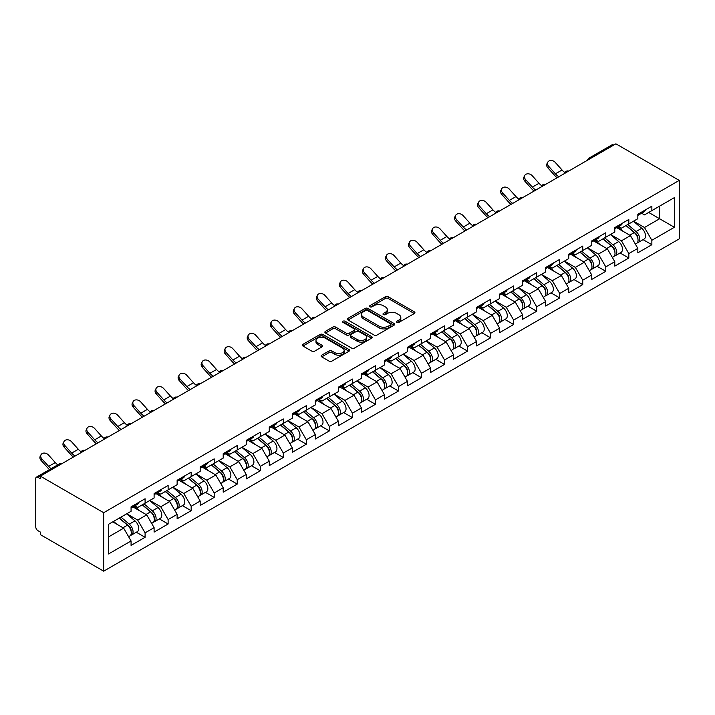 <?xml version="1.0" encoding="UTF-8"?>
<svg xmlns="http://www.w3.org/2000/svg" width="715" height="715" viewBox="0 0 715 715"><rect width="100%" height="100%" fill="white"/><g stroke="black" fill="none" stroke-linecap="round" stroke-linejoin="round"><path stroke-width="1.07" d="M396.897 322.402A1.439 0.831 0 0 0 398.925 322.402L414.325 313.51A2.047 1.18 0 0 0 414.923 312.669A2.047 1.18 0 0 0 414.325 311.838L388.236 296.779A2.047 1.18 0 0 0 385.331 296.779L369.932 305.663A1.439 0.831 0 0 0 369.512 306.252A1.439 0.831 0 0 0 369.932 306.833A1.439 0.831 0 0 0 371.961 306.833L373.954 305.689A6.56 3.79 0 0 1 383.231 305.689L385.403 306.941A6.56 3.79 0 0 1 387.324 309.622A6.56 3.79 0 0 1 385.403 312.294L383.41 313.447A1.439 0.831 0 0 0 382.99 314.037A1.439 0.831 0 0 0 383.41 314.618A1.439 0.831 0 0 0 385.439 314.618L387.432 313.465A6.56 3.79 0 0 1 396.709 313.465L398.89 314.725A6.56 3.79 0 0 1 400.811 317.397A6.56 3.79 0 0 1 398.89 320.079L396.897 321.232A1.439 0.831 0 0 0 396.476 321.813A1.439 0.831 0 0 0 396.897 322.402L396.897 321.232M321.705 355.185A2.047 1.18 0 0 0 321.106 356.016A2.047 1.18 0 0 0 321.705 356.856L329.025 361.084A2.047 1.18 0 0 0 331.921 361.084L349.027 351.208A2.047 1.18 0 0 0 349.626 350.368A2.047 1.18 0 0 0 349.027 349.537L322.939 334.468A2.047 1.18 0 0 0 320.043 334.468L302.937 344.344A2.047 1.18 0 0 0 302.338 345.184A2.047 1.18 0 0 0 302.937 346.015L311.776 351.128A2.047 1.18 0 0 0 314.68 351.128L322 346.9A2.047 1.18 0 0 0 322.599 346.06A2.047 1.18 0 0 0 322 345.229L317.612 342.691A5.479 3.164 0 0 1 316.003 340.456A5.479 3.164 0 0 1 319.391 337.534A5.479 3.164 0 0 1 325.37 338.213L342.539 348.134A5.479 3.164 0 0 1 344.147 350.368A5.479 3.164 0 0 1 340.76 353.299A5.479 3.164 0 0 1 334.79 352.611L331.921 350.958A2.047 1.18 0 0 0 329.025 350.958L321.705 355.185L321.705 356.856M40.326 476.127L615.901 143.822L679.25 180.395L103.675 512.7L40.326 476.127L40.326 478.684L37.966 477.316A3.128 1.805 -120 0 0 36.402 477.164A3.128 1.805 -120 0 0 35.75 478.594L35.75 526.848A3.128 1.805 -120 0 0 37.966 530.691L40.326 532.049L40.326 534.606L103.675 571.178L103.675 512.7M374.097 335.058A2.047 1.18 0 0 0 377.002 335.058L394.099 325.182A2.047 1.18 0 0 0 394.707 324.351A2.047 1.18 0 0 0 394.099 323.511L368.011 308.451A2.047 1.18 0 0 0 365.115 308.451L348.008 318.318A2.047 1.18 0 0 0 347.41 319.158A2.047 1.18 0 0 0 348.008 319.998L374.097 335.058M343.584 322.715A1.439 0.831 0 0 1 345.041 322.912L345.041 321.205L371.568 336.524A2.047 1.18 0 0 1 372.166 337.355A2.047 1.18 0 0 1 371.568 338.195L354.461 348.071A2.047 1.18 0 0 1 351.566 348.071L325.477 333.011L325.477 331.331A2.047 1.18 0 0 0 324.878 332.171A2.047 1.18 0 0 0 325.477 333.011M325.477 331.331L332.797 327.113A2.047 1.18 0 0 1 335.693 327.113L346.274 333.217A2.047 1.18 0 0 0 349.17 333.217L354.023 330.41A2.047 1.18 0 0 0 354.631 329.579A2.047 1.18 0 0 0 354.023 328.739L343.012 322.385A1.439 0.831 0 0 1 342.592 321.795A1.439 0.831 0 0 1 343.477 321.026A1.439 0.831 0 0 1 345.041 321.205M103.675 571.178L679.25 238.873L679.25 180.395M136.333 532.237L145.091 537.296L145.091 532.863L137.709 520.073L126.778 513.763M145.091 537.296L131.068 545.393L131.068 540.96L108.546 553.964L108.546 524.292L131.068 511.288L131.068 506.855L145.091 498.757L145.091 503.19L154.1 497.989L154.1 493.556L168.123 485.458L168.123 489.891L177.132 484.69L177.132 480.257L191.164 472.159L191.164 476.592L200.173 471.391L200.173 466.958L214.196 458.86L214.196 463.293L223.205 458.092L223.205 453.659L237.228 445.561L237.228 449.994L246.237 444.793L246.237 440.36L260.269 432.262L260.269 436.695L269.269 431.494L269.269 427.061L283.301 418.963L283.301 423.396L292.31 418.195L292.31 413.762L306.333 405.664L306.333 410.097L315.342 404.896L315.342 400.463L329.374 392.365L329.374 396.798L338.374 391.597L338.374 387.164L352.406 379.066L352.406 383.499L361.415 378.298L361.415 373.865L375.438 365.767L375.438 370.2L384.447 364.999L384.447 360.566L398.478 352.468L398.478 356.901L407.479 351.7L407.479 347.267L421.51 339.169L421.51 343.602L430.519 338.401L430.519 333.968L444.542 325.87L444.542 330.303L453.551 325.102L453.551 320.669L467.583 312.571L467.583 317.004L476.583 311.803L476.583 307.37L490.615 299.272L490.615 303.705L499.624 298.504L499.624 294.071L513.647 285.973L513.647 290.406L522.656 285.205L522.656 280.772L536.688 272.674L536.688 277.107L545.688 271.906L545.688 267.473L559.72 259.375L559.72 263.808L568.729 258.607L568.729 254.174L582.752 246.076L582.752 250.509L591.761 245.308L591.761 240.875L605.793 232.777L605.793 237.21L614.793 232.009L614.793 227.576L628.825 219.478L628.825 223.911L637.834 218.71L637.834 214.277L651.857 206.179L651.857 210.612L674.379 197.617L674.379 227.281L651.857 240.285L644.474 227.495L633.553 221.185M643.098 239.659L651.857 244.718L651.857 240.285M651.857 244.718L637.834 252.815L637.834 248.382L628.825 253.584L621.442 240.794L610.512 234.484M620.066 252.958L628.825 258.017L628.825 253.584M628.825 258.017L614.793 266.114L614.793 261.681L605.793 266.883L598.41 254.093L587.48 247.783M597.025 266.257L605.793 271.316L605.793 266.883M605.793 271.316L591.761 279.413L591.761 274.98L582.752 280.182L575.369 267.392L564.448 261.082M573.993 279.556L582.752 284.615L582.752 280.182M582.752 284.615L568.729 292.712L568.729 288.279L559.72 293.481L552.337 280.691L541.407 274.381M550.961 292.855L559.72 297.914L559.72 293.481M559.72 297.914L545.688 306.011L545.688 301.578L536.688 306.78L529.306 293.99L518.375 287.68M527.92 306.154L536.688 311.213L536.688 306.78M536.688 311.213L522.656 319.31L522.656 314.877L513.647 320.079L506.265 307.289L495.343 300.979M504.888 319.453L513.647 324.512L513.647 320.079M513.647 324.512L499.624 332.609L499.624 328.176L490.615 333.378L483.233 320.588L472.302 314.278M481.856 332.752L490.615 337.811L490.615 333.378M490.615 337.811L476.583 345.908L476.583 341.475L467.583 346.677L460.201 333.887L449.27 327.577M458.816 346.051L467.583 351.11L467.583 346.677M467.583 351.11L453.551 359.207L453.551 354.774L444.542 359.976L437.16 347.186L426.238 340.876M435.784 359.35L444.542 364.409L444.542 359.976M444.542 364.409L430.519 372.506L430.519 368.073L421.51 373.275L414.128 360.485L403.197 354.175M412.752 372.649L421.51 377.708L421.51 373.275M421.51 377.708L407.479 385.805L407.479 381.372L398.478 386.574L391.096 373.784L380.166 367.474M389.711 385.948L398.478 391.007L398.478 386.574M398.478 391.007L384.447 399.104L384.447 394.671L375.438 399.873L368.055 387.083L357.134 380.773M366.679 399.247L375.438 404.306L375.438 399.873M375.438 404.306L361.415 412.403L361.415 407.97L352.406 413.172L345.023 400.382L334.093 394.072M343.647 412.546L352.406 417.605L352.406 413.172M352.406 417.605L338.374 425.702L338.374 421.269L329.374 426.471L321.991 413.681L311.061 407.371M320.606 425.845L329.374 430.904L329.374 426.471M329.374 430.904L315.342 439.001L315.342 434.568L306.333 439.77L298.95 426.98L288.029 420.67M297.574 439.144L306.333 444.203L306.333 439.77M306.333 444.203L292.31 452.3L292.31 447.867L283.301 453.069L275.919 440.279L264.988 433.969M274.542 452.443L283.301 457.502L283.301 453.069M283.301 457.502L269.269 465.599L269.269 461.166L260.269 466.368L252.887 453.578L241.956 447.268M251.501 465.742L260.269 470.801L260.269 466.368M260.269 470.801L246.237 478.898L246.237 474.465L237.228 479.667L229.846 466.877L218.924 460.567M228.469 479.041L237.228 484.1L237.228 479.667M237.228 484.1L223.205 492.197L223.205 487.764L214.196 492.966L206.814 480.176L195.883 473.866M205.437 492.34L214.196 497.399L214.196 492.966M214.196 497.399L200.173 505.496L200.173 501.063L191.164 506.265L183.782 493.475L172.851 487.165M182.397 505.639L191.164 510.698L191.164 506.265M191.164 510.698L177.132 518.795L177.132 514.362L168.123 519.564L160.741 506.774L149.819 500.464M159.365 518.938L168.123 523.997L168.123 519.564M168.123 523.997L154.1 532.094L154.1 527.661L145.091 532.863M134.858 505.809L137.709 507.453L145.091 503.19M137.709 520.073L146.718 514.872L132.936 506.917M154.1 527.661L146.718 514.872M157.89 492.51L160.741 494.154L168.123 489.891M160.741 506.774L169.75 501.573L155.968 493.618M177.132 514.362L169.75 501.573M180.922 479.211L183.782 480.855L191.164 476.592M183.782 493.475L192.782 488.274L179 480.319M200.173 501.063L192.782 488.274M203.963 465.912L206.814 467.556L214.196 463.293M206.814 480.176L215.823 474.975L202.041 467.02M223.205 487.764L215.823 474.975M226.995 452.613L229.846 454.257L237.228 449.994M229.846 466.877L238.855 461.675L225.073 453.721M246.237 474.465L238.855 461.675M250.027 439.314L252.887 440.958L260.269 436.695M252.887 453.578L261.887 448.377L248.105 440.422M269.269 461.166L261.887 448.377M273.067 426.015L275.919 427.659L283.301 423.396M275.919 440.279L284.928 435.078L271.146 427.123M292.31 447.867L284.928 435.078M296.099 412.716L298.95 414.36L306.333 410.097M298.95 426.98L307.959 421.779L294.178 413.824M315.342 434.568L307.959 421.779M319.131 399.417L321.991 401.061L329.374 396.798M321.991 413.681L330.991 408.48L317.21 400.525M338.374 421.269L330.991 408.48M342.172 386.118L345.023 387.762L352.406 383.499M345.023 400.382L354.032 395.181L340.251 387.226M361.415 407.97L354.032 395.181M365.204 372.819L368.055 374.463L375.438 370.2M368.055 387.083L377.064 381.882L363.283 373.927M384.447 394.671L377.064 381.882M388.236 359.52L391.096 361.164L398.478 356.901M391.096 373.784L400.096 368.582L386.315 360.628M407.479 381.372L400.096 368.582M411.277 346.221L414.128 347.865L421.51 343.602M414.128 360.485L423.137 355.284L409.355 347.329M430.519 368.073L423.137 355.284M434.309 332.922L437.16 334.566L444.542 330.303M437.16 347.186L446.169 341.985L432.387 334.03M453.551 354.774L446.169 341.985M457.341 319.623L460.201 321.267L467.583 317.004M460.201 333.887L469.201 328.685L455.419 320.731M476.583 341.475L469.201 328.685M480.382 306.324L483.233 307.968L490.615 303.705M483.233 320.588L492.242 315.387L478.46 307.432M499.624 328.176L492.242 315.387M503.414 293.025L506.265 294.669L513.647 290.406M506.265 307.289L515.274 302.088L501.492 294.133M522.656 314.877L515.274 302.088M526.446 279.726L529.306 281.37L536.688 277.107M529.306 293.99L538.306 288.788L524.524 280.834M545.688 301.578L538.306 288.788M549.486 266.427L552.337 268.071L559.72 263.808M552.337 280.691L561.347 275.49L547.565 267.535M568.729 288.279L561.347 275.49M572.518 253.128L575.369 254.772L582.752 250.509M575.369 267.392L584.378 262.191L570.597 254.236M591.761 274.98L584.378 262.191M595.55 239.829L598.41 241.473L605.793 237.21M598.41 254.093L607.41 248.892L593.629 240.937M614.793 261.681L607.41 248.892M618.591 226.53L621.442 228.174L628.825 223.911M621.442 240.794L630.451 235.593L616.67 227.638M637.834 248.382L630.451 235.593M613.693 145.1L590.804 158.31M589.857 158.855A3.128 1.805 120 0 1 590.653 158.23A3.128 1.805 60 0 0 589.089 158.069L611.977 144.859A3.128 1.805 60 0 1 613.542 145.011M641.623 213.231L644.474 214.875L651.857 210.612M644.474 227.495L659.614 218.754L659.614 206.135L674.379 197.617M648.684 212.444L674.379 227.281M108.546 536.911L123.677 528.171L112.755 521.861M131.068 540.96L123.677 528.171M397.469 322.608L398.89 321.786A6.56 3.79 0 0 0 400.811 319.105L400.811 317.397M387.324 309.622L387.324 311.32A6.56 3.79 0 0 1 385.403 314.001L383.991 314.823M414.298 313.528L388.236 298.477A2.047 1.18 0 0 0 385.331 298.477L370.504 307.039M394.072 325.2L368.011 310.149A2.047 1.18 0 0 0 365.115 310.149L348.044 320.007L348.008 318.318M390.479 324.932A1.439 0.831 0 0 0 390.899 324.351A1.439 0.831 0 0 0 390.479 323.761L367.582 310.542A1.439 0.831 0 0 0 365.553 310.542L363.452 311.749A6.56 3.79 0 0 0 361.531 314.43A6.56 3.79 0 0 0 363.452 317.111L379.102 326.147A6.56 3.79 0 0 0 388.379 326.147L390.479 324.932L390.479 326.639A1.439 0.831 0 0 0 390.899 326.049L390.899 324.351M361.531 314.43L361.531 316.137A6.56 3.79 0 0 0 363.452 318.81L363.452 317.111M390.479 326.639L388.379 327.854A6.56 3.79 0 0 1 379.102 327.854L363.452 318.81M325.504 333.02L332.797 328.811L332.797 327.113M354.631 329.579L354.631 331.277A2.047 1.18 0 0 1 354.023 332.118L349.17 334.924A2.047 1.18 0 0 1 346.274 334.924L335.693 328.811A2.047 1.18 0 0 0 332.797 328.811M345.041 322.912L371.541 338.213M357.25 339.554A5.479 3.164 0 0 0 363.229 340.242A5.479 3.164 0 0 0 366.616 337.319A5.479 3.164 0 0 0 365.007 335.076L358.957 331.581A2.047 1.18 0 0 0 356.052 331.581L351.199 334.388A2.047 1.18 0 0 0 350.6 335.228A2.047 1.18 0 0 0 351.199 336.059L357.25 339.554L357.25 341.261A5.479 3.164 0 0 0 363.229 341.949A5.479 3.164 0 0 0 366.616 339.026L366.616 337.319M350.6 335.228L350.6 336.926A2.047 1.18 0 0 0 351.199 337.766L351.199 336.059M357.25 341.261L351.199 337.766M344.147 350.368L344.147 352.075A5.479 3.164 0 0 1 340.76 354.998A5.479 3.164 0 0 1 334.79 354.318L331.921 352.665A2.047 1.18 0 0 0 329.025 352.665L321.732 356.874M316.003 340.456L316.003 342.163A5.479 3.164 0 0 0 317.612 344.398L317.612 342.691M321.973 346.918L317.612 344.398M349 351.226L322.939 336.175A2.047 1.18 0 0 0 320.043 336.175L302.963 346.033M636.073 233.894L635.045 233.296M637.396 242.68A6.891 3.977 -120 0 0 638.397 242.367A6.891 3.977 -120 0 0 639.639 237.559A6.891 3.977 -120 0 0 636.046 231.553L627.734 224.537M638.397 242.367L644.081 239.087A6.891 3.977 -120 0 0 645.323 234.27A6.891 3.977 -120 0 0 641.73 228.273L633.419 221.257M626.134 225.466L635.617 233.465A4.174 2.413 60 0 1 637.869 238.604M635.367 244.119L636.627 243.395A6.891 3.977 -120 0 0 637.86 238.578A6.891 3.977 -120 0 0 634.276 232.572L625.965 225.565M623.569 231.624L617.957 226.887M557.101 177.767A16.704 9.644 60 0 1 554.599 175.363L547.824 167.81A4.701 3.602 -152.4 0 1 546.975 163.717L547.788 162.171A4.701 3.602 27.6 0 0 548.628 166.264L555.412 173.816A13.987 8.079 -120 0 0 558.79 176.793M564.877 172.565A13.987 8.079 -120 0 1 562.053 169.982L555.269 162.43A4.701 3.602 27.6 0 0 547.788 162.171M639.684 213.213A6.891 3.977 60 0 1 638.397 215.09A6.891 3.977 60 0 1 637.834 215.322M645.368 209.933A6.891 3.977 60 0 1 644.081 211.81L638.397 215.09M613.041 247.193L612.004 246.595M614.364 255.979A6.891 3.977 -120 0 0 615.365 255.666A6.891 3.977 -120 0 0 616.598 250.858A6.891 3.977 -120 0 0 613.014 244.852L604.702 237.836M615.365 255.666L621.049 252.386A6.891 3.977 -120 0 0 622.282 247.569A6.891 3.977 -120 0 0 618.698 241.572L610.387 234.556M603.102 238.765L612.585 246.764A4.174 2.413 60 0 1 614.837 251.903M612.335 257.418L613.595 256.694A6.891 3.977 -120 0 0 614.828 251.877A6.891 3.977 -120 0 0 611.245 245.871L602.933 238.864M600.537 244.923L594.925 240.186M590.009 260.492L588.972 259.894M591.323 269.278A6.891 3.977 -120 0 0 592.324 268.965A6.891 3.977 -120 0 0 593.566 264.157A6.891 3.977 -120 0 0 589.973 258.151L581.67 251.135M592.324 268.965L598.017 265.685A6.891 3.977 -120 0 0 599.25 260.868A6.891 3.977 -120 0 0 595.667 254.871L587.355 247.855M580.071 252.064L589.544 260.063A4.174 2.413 60 0 1 591.797 265.202M589.303 270.717L590.554 269.993A6.891 3.977 -120 0 0 591.797 265.176A6.891 3.977 -120 0 0 588.204 259.17L579.892 252.163M577.497 258.222L571.893 253.485M566.968 273.791L565.94 273.193M568.291 282.577A6.891 3.977 -120 0 0 569.292 282.264A6.891 3.977 -120 0 0 570.534 277.456A6.891 3.977 -120 0 0 566.941 271.45L558.63 264.434M569.292 282.264L574.976 278.984A6.891 3.977 -120 0 0 576.219 274.167A6.891 3.977 -120 0 0 572.626 268.17L564.314 261.154M557.03 265.363L566.512 273.362A4.174 2.413 60 0 1 568.765 278.501M566.262 284.016L567.522 283.292A6.891 3.977 -120 0 0 568.756 278.475A6.891 3.977 -120 0 0 565.172 272.469L556.86 265.462M554.465 271.521L548.852 266.784M543.936 287.09L542.9 286.492M545.259 295.876A6.891 3.977 -120 0 0 546.26 295.563A6.891 3.977 -120 0 0 547.493 290.755A6.891 3.977 -120 0 0 543.909 284.749L535.598 277.733M546.26 295.563L551.944 292.283A6.891 3.977 -120 0 0 553.178 287.466A6.891 3.977 -120 0 0 549.594 281.469L541.282 274.453M533.998 278.662L543.48 286.661A4.174 2.413 60 0 1 545.733 291.8M543.23 297.315L544.49 296.591A6.891 3.977 -120 0 0 545.724 291.774A6.891 3.977 -120 0 0 542.14 285.768L533.828 278.761M531.433 284.82L525.82 280.083M520.904 300.389L519.868 299.791M522.218 309.175A6.891 3.977 -120 0 0 523.219 308.862A6.891 3.977 -120 0 0 524.461 304.054A6.891 3.977 -120 0 0 520.869 298.048L512.566 291.032M523.219 308.862L528.912 305.582A6.891 3.977 -120 0 0 530.146 300.765A6.891 3.977 -120 0 0 526.562 294.768L518.25 287.752M510.966 291.961L520.44 299.96A4.174 2.413 60 0 1 522.692 305.099M520.198 310.614L521.45 309.89A6.891 3.977 -120 0 0 522.692 305.073A6.891 3.977 -120 0 0 519.099 299.067L510.787 292.06M508.392 298.119L502.788 293.382M534.069 191.066A16.704 9.644 60 0 1 531.567 188.662L524.783 181.109A4.701 3.602 -152.4 0 1 523.943 177.016L524.756 175.47A4.701 3.602 27.6 0 0 525.597 179.563L532.371 187.116A13.987 8.079 -120 0 0 535.758 190.092M541.845 185.864A13.987 8.079 -120 0 1 539.021 183.281L532.237 175.729A4.701 3.602 27.6 0 0 524.756 175.47M616.643 226.512A6.891 3.977 60 0 1 615.365 228.389A6.891 3.977 60 0 1 614.793 228.621M622.327 223.232A6.891 3.977 60 0 1 621.049 225.109L615.365 228.389M511.028 204.365A16.704 9.644 60 0 1 508.526 201.961L501.751 194.409A4.701 3.602 -152.4 0 1 500.911 190.315L501.716 188.769A4.701 3.602 27.6 0 0 502.556 192.862L509.339 200.415A13.987 8.079 -120 0 0 512.718 203.391M518.813 199.163A13.987 8.079 -120 0 1 515.98 196.58L509.205 189.028A4.701 3.602 27.6 0 0 501.716 188.769M593.611 239.811A6.891 3.977 60 0 1 592.324 241.688A6.891 3.977 60 0 1 591.761 241.92M599.295 236.531A6.891 3.977 60 0 1 598.017 238.408L592.324 241.688M487.996 217.664A16.704 9.644 60 0 1 485.494 215.26L478.719 207.708A4.701 3.602 -152.4 0 1 477.87 203.614L478.684 202.068A4.701 3.602 27.6 0 0 479.524 206.161L486.307 213.714A13.987 8.079 -120 0 0 489.686 216.69M495.772 212.462A13.987 8.079 -120 0 1 492.948 209.879L486.164 202.327A4.701 3.602 27.6 0 0 478.684 202.068M570.579 253.11A6.891 3.977 60 0 1 569.292 254.987A6.891 3.977 60 0 1 568.729 255.219M576.263 249.83A6.891 3.977 60 0 1 574.976 251.707L569.292 254.987M464.965 230.963A16.704 9.644 60 0 1 462.462 228.559L455.678 221.007A4.701 3.602 -152.4 0 1 454.838 216.913L455.652 215.367A4.701 3.602 27.6 0 0 456.492 219.46L463.266 227.013A13.987 8.079 -120 0 0 466.654 229.989M472.74 225.761A13.987 8.079 -120 0 1 469.916 223.178L463.132 215.626A4.701 3.602 27.6 0 0 455.652 215.367M547.538 266.409A6.891 3.977 60 0 1 546.26 268.286A6.891 3.977 60 0 1 545.688 268.518M553.222 263.129A6.891 3.977 60 0 1 551.944 265.006L546.26 268.286M441.924 244.262A16.704 9.644 60 0 1 439.43 241.858L432.647 234.306A4.701 3.602 -152.4 0 1 431.806 230.212L432.611 228.666A4.701 3.602 27.6 0 0 433.451 232.759L440.234 240.311A13.987 8.079 -120 0 0 443.613 243.288M449.708 239.06A13.987 8.079 -120 0 1 446.875 236.477L440.1 228.925A4.701 3.602 27.6 0 0 432.611 228.666M524.506 279.708A6.891 3.977 60 0 1 523.219 281.585A6.891 3.977 60 0 1 522.656 281.817M530.19 276.428A6.891 3.977 60 0 1 528.912 278.305L523.219 281.585M497.863 313.688L496.836 313.09M499.186 322.474A6.891 3.977 -120 0 0 500.187 322.161A6.891 3.977 -120 0 0 501.43 317.353A6.891 3.977 -120 0 0 497.837 311.347L489.525 304.331M500.187 322.161L505.871 318.881A6.891 3.977 -120 0 0 507.114 314.064A6.891 3.977 -120 0 0 503.521 308.067L495.209 301.051M487.925 305.26L497.408 313.259A4.174 2.413 60 0 1 499.66 318.398M497.157 323.913L498.418 323.189A6.891 3.977 -120 0 0 499.651 318.372A6.891 3.977 -120 0 0 496.067 312.366L487.755 305.359M485.36 311.418L479.747 306.681M418.892 257.561A16.704 9.644 60 0 1 416.389 255.157L409.615 247.605A4.701 3.602 -152.4 0 1 408.766 243.511L409.579 241.965A4.701 3.602 27.6 0 0 410.419 246.058L417.203 253.611A13.987 8.079 -120 0 0 420.581 256.587M426.667 252.359A13.987 8.079 -120 0 1 423.843 249.776L417.06 242.224A4.701 3.602 27.6 0 0 409.579 241.965M501.474 293.007A6.891 3.977 60 0 1 500.187 294.884A6.891 3.977 60 0 1 499.624 295.116M507.158 289.727A6.891 3.977 60 0 1 505.871 291.604L500.187 294.884M474.832 326.987L473.795 326.389M476.154 335.773A6.891 3.977 -120 0 0 477.155 335.46A6.891 3.977 -120 0 0 478.389 330.652A6.891 3.977 -120 0 0 474.805 324.646L466.493 317.63M477.155 335.46L482.84 332.18A6.891 3.977 -120 0 0 484.073 327.363A6.891 3.977 -120 0 0 480.489 321.366L472.177 314.35M464.893 318.559L474.376 326.558A4.174 2.413 60 0 1 476.628 331.697M474.125 337.212L475.386 336.488A6.891 3.977 -120 0 0 476.619 331.671A6.891 3.977 -120 0 0 473.035 325.665L464.723 318.658M462.328 324.717L456.715 319.98M395.86 270.86A16.704 9.644 60 0 1 393.357 268.456L386.574 260.904A4.701 3.602 -152.4 0 1 385.734 256.81L386.547 255.264A4.701 3.602 27.6 0 0 387.387 259.357L394.162 266.909A13.987 8.079 -120 0 0 397.549 269.886M403.635 265.658A13.987 8.079 -120 0 1 400.811 263.075L394.028 255.523A4.701 3.602 27.6 0 0 386.547 255.264M478.433 306.306A6.891 3.977 60 0 1 477.155 308.183A6.891 3.977 60 0 1 476.583 308.415M484.118 303.026A6.891 3.977 60 0 1 482.84 304.903L477.155 308.183M451.8 340.286L450.763 339.688M453.113 349.072A6.891 3.977 -120 0 0 454.114 348.759A6.891 3.977 -120 0 0 455.357 343.951A6.891 3.977 -120 0 0 451.773 337.945L443.461 330.929M454.114 348.759L459.808 345.479A6.891 3.977 -120 0 0 461.041 340.662A6.891 3.977 -120 0 0 457.457 334.665L449.145 327.649M441.861 331.858L451.335 339.857A4.174 2.413 60 0 1 453.596 344.996M451.094 350.511L452.345 349.787A6.891 3.977 -120 0 0 453.587 344.97A6.891 3.977 -120 0 0 449.994 338.964L441.682 331.957M439.287 338.016L433.683 333.279M372.819 284.159A16.704 9.644 60 0 1 370.325 281.755L363.542 274.203A4.701 3.602 -152.4 0 1 362.702 270.109L363.506 268.563A4.701 3.602 27.6 0 0 364.346 272.656L371.13 280.209A13.987 8.079 -120 0 0 374.508 283.185M380.603 278.957A13.987 8.079 -120 0 1 377.77 276.374L370.996 268.822A4.701 3.602 27.6 0 0 363.506 268.563M455.401 319.605A6.891 3.977 60 0 1 454.114 321.482A6.891 3.977 60 0 1 453.551 321.714M461.086 316.325A6.891 3.977 60 0 1 459.808 318.202L454.114 321.482M428.759 353.585L427.731 352.987M430.081 362.371A6.891 3.977 -120 0 0 431.082 362.058A6.891 3.977 -120 0 0 432.325 357.25A6.891 3.977 -120 0 0 428.732 351.244L420.42 344.228M431.082 362.058L436.767 358.778A6.891 3.977 -120 0 0 438.009 353.961A6.891 3.977 -120 0 0 434.416 347.964L426.104 340.948M418.82 345.157L428.303 353.156A4.174 2.413 60 0 1 430.555 358.295M428.053 363.81L429.313 363.086A6.891 3.977 -120 0 0 430.546 358.269A6.891 3.977 -120 0 0 426.962 352.263L418.65 345.256M416.255 351.315L410.642 346.578M349.787 297.458A16.704 9.644 60 0 1 347.284 295.054L340.51 287.502A4.701 3.602 -152.4 0 1 339.661 283.408L340.474 281.862A4.701 3.602 27.6 0 0 341.314 285.955L348.098 293.507A13.987 8.079 -120 0 0 351.476 296.484M357.563 292.256A13.987 8.079 -120 0 1 354.738 289.673L347.955 282.121A4.701 3.602 27.6 0 0 340.474 281.862M432.369 332.904A6.891 3.977 60 0 1 431.082 334.781A6.891 3.977 60 0 1 430.519 335.013M438.054 329.624A6.891 3.977 60 0 1 436.767 331.501L431.082 334.781M405.727 366.884L404.69 366.286M407.05 375.67A6.891 3.977 -120 0 0 408.05 375.357A6.891 3.977 -120 0 0 409.284 370.549A6.891 3.977 -120 0 0 405.7 364.543L397.388 357.527M408.05 375.357L413.735 372.077A6.891 3.977 -120 0 0 414.968 367.26A6.891 3.977 -120 0 0 411.384 361.263L403.072 354.247M395.788 358.456L405.271 366.455A4.174 2.413 60 0 1 407.523 371.594M405.021 377.109L406.281 376.385A6.891 3.977 -120 0 0 407.514 371.568A6.891 3.977 -120 0 0 403.93 365.562L395.618 358.555M393.223 364.614L387.61 359.877M326.755 310.757A16.704 9.644 60 0 1 324.253 308.353L317.469 300.8A4.701 3.602 -152.4 0 1 316.629 296.707L317.442 295.161A4.701 3.602 27.6 0 0 318.282 299.254L325.057 306.806A13.987 8.079 -120 0 0 328.444 309.783M334.531 305.555A13.987 8.079 -120 0 1 331.706 302.972L324.923 295.42A4.701 3.602 27.6 0 0 317.442 295.161M409.329 346.203A6.891 3.977 60 0 1 408.05 348.08A6.891 3.977 60 0 1 407.479 348.312M415.013 342.923A6.891 3.977 60 0 1 413.735 344.8L408.05 348.08M382.695 380.183L381.658 379.585M384.009 388.969A6.891 3.977 -120 0 0 385.01 388.656A6.891 3.977 -120 0 0 386.252 383.848A6.891 3.977 -120 0 0 382.668 377.842L374.356 370.826M385.01 388.656L390.703 385.376A6.891 3.977 -120 0 0 391.936 380.559A6.891 3.977 -120 0 0 388.352 374.562L380.04 367.546M372.756 371.755L382.23 379.754A4.174 2.413 60 0 1 384.491 384.893M381.989 390.408L383.24 389.684A6.891 3.977 -120 0 0 384.482 384.867A6.891 3.977 -120 0 0 380.889 378.861L372.578 371.854M370.182 377.913L364.579 373.176M303.714 324.056A16.704 9.644 60 0 1 301.221 321.652L294.437 314.1A4.701 3.602 -152.4 0 1 293.597 310.006L294.401 308.46A4.701 3.602 27.6 0 0 295.241 312.553L302.025 320.106A13.987 8.079 -120 0 0 305.403 323.082M311.499 318.854A13.987 8.079 -120 0 1 308.666 316.271L301.891 308.719A4.701 3.602 27.6 0 0 294.401 308.46M386.297 359.502A6.891 3.977 60 0 1 385.01 361.379A6.891 3.977 60 0 1 384.447 361.611M391.981 356.222A6.891 3.977 60 0 1 390.703 358.099L385.01 361.379M359.654 393.482L358.626 392.884M360.977 402.268A6.891 3.977 -120 0 0 361.978 401.955A6.891 3.977 -120 0 0 363.22 397.147A6.891 3.977 -120 0 0 359.627 391.141L351.315 384.125M361.978 401.955L367.662 398.675A6.891 3.977 -120 0 0 368.904 393.858A6.891 3.977 -120 0 0 365.311 387.861L357 380.845M349.715 385.054L359.198 393.053A4.174 2.413 60 0 1 361.45 398.192M358.948 403.707L360.208 402.983A6.891 3.977 -120 0 0 361.441 398.166A6.891 3.977 -120 0 0 357.858 392.16L349.546 385.153M347.15 391.212L341.547 386.475M280.682 337.355A16.704 9.644 60 0 1 278.18 334.951L271.405 327.399A4.701 3.602 -152.4 0 1 270.565 323.305L271.369 321.759A4.701 3.602 27.6 0 0 272.209 325.852L278.993 333.405A13.987 8.079 -120 0 0 282.371 336.381M288.458 332.153A13.987 8.079 -120 0 1 285.634 329.57L278.85 322.018A4.701 3.602 27.6 0 0 271.369 321.759M363.265 372.801A6.891 3.977 60 0 1 361.978 374.678A6.891 3.977 60 0 1 361.415 374.91M368.949 369.521A6.891 3.977 60 0 1 367.662 371.398L361.978 374.678M336.622 406.781L335.585 406.183M337.945 415.567A6.891 3.977 -120 0 0 338.946 415.254A6.891 3.977 -120 0 0 340.179 410.446A6.891 3.977 -120 0 0 336.595 404.44L328.283 397.424M338.946 415.254L344.63 411.974A6.891 3.977 -120 0 0 345.863 407.157A6.891 3.977 -120 0 0 342.279 401.16L333.968 394.144M326.683 398.353L336.166 406.352A4.174 2.413 60 0 1 338.418 411.5M335.916 417.006L337.176 416.282A6.891 3.977 -120 0 0 338.409 411.465A6.891 3.977 -120 0 0 334.826 405.459L326.514 398.452M324.118 404.511L318.506 399.774M257.65 350.654A16.704 9.644 60 0 1 255.148 348.25L248.364 340.697A4.701 3.602 -152.4 0 1 247.524 336.604L248.337 335.058A4.701 3.602 27.6 0 0 249.178 339.16L255.952 346.704A13.987 8.079 -120 0 0 259.339 349.68M265.426 345.452A13.987 8.079 -120 0 1 262.602 342.869L255.818 335.317A4.701 3.602 27.6 0 0 248.337 335.058M340.224 386.1A6.891 3.977 60 0 1 338.946 387.977A6.891 3.977 60 0 1 338.374 388.209M345.908 382.82A6.891 3.977 60 0 1 344.63 384.697L338.946 387.977M313.59 420.08L312.553 419.482M314.904 428.866A6.891 3.977 -120 0 0 315.914 428.553A6.891 3.977 -120 0 0 317.147 423.745A6.891 3.977 -120 0 0 313.563 417.739L305.251 410.723M315.914 428.553L321.598 425.273A6.891 3.977 -120 0 0 322.831 420.456A6.891 3.977 -120 0 0 319.248 414.459L310.936 407.443M303.652 411.652L313.125 419.651A4.174 2.413 60 0 1 315.387 424.799M312.884 430.305L314.135 429.581A6.891 3.977 -120 0 0 315.378 424.764A6.891 3.977 -120 0 0 311.785 418.758L303.473 411.751M301.078 417.81L295.474 413.073M234.609 363.953A16.704 9.644 60 0 1 232.116 361.549L225.332 353.997A4.701 3.602 -152.4 0 1 224.492 349.903L225.297 348.357A4.701 3.602 27.6 0 0 226.137 352.459L232.92 360.003A13.987 8.079 -120 0 0 236.299 362.979M242.394 358.751A13.987 8.079 -120 0 1 239.561 356.168L232.786 348.616A4.701 3.602 27.6 0 0 225.297 348.357M317.192 399.399A6.891 3.977 60 0 1 315.914 401.276A6.891 3.977 60 0 1 315.342 401.508M322.876 396.119A6.891 3.977 60 0 1 321.598 397.996L315.914 401.276M290.549 433.379L289.521 432.781M291.872 442.165A6.891 3.977 -120 0 0 292.873 441.852A6.891 3.977 -120 0 0 294.115 437.044A6.891 3.977 -120 0 0 290.522 431.038L282.211 424.022M292.873 441.852L298.557 438.572A6.891 3.977 -120 0 0 299.8 433.755A6.891 3.977 -120 0 0 296.207 427.758L287.895 420.742M280.611 424.951L290.093 432.95A4.174 2.413 60 0 1 292.346 438.098M289.843 443.604L291.103 442.88A6.891 3.977 -120 0 0 292.337 438.063A6.891 3.977 -120 0 0 288.753 432.057L280.441 425.05M278.046 431.109L272.442 426.372M211.577 377.252A16.704 9.644 60 0 1 209.075 374.848L202.3 367.296A4.701 3.602 -152.4 0 1 201.46 363.202L202.265 361.656A4.701 3.602 27.6 0 0 203.105 365.758L209.888 373.302A13.987 8.079 -120 0 0 213.267 376.278M219.353 372.05A13.987 8.079 -120 0 1 216.529 369.467L209.745 361.915A4.701 3.602 27.6 0 0 202.265 361.656M294.16 412.698A6.891 3.977 60 0 1 292.873 414.575A6.891 3.977 60 0 1 292.31 414.807M299.844 409.418A6.891 3.977 60 0 1 298.557 411.295L292.873 414.575M267.517 446.678L266.481 446.089M268.84 455.464A6.891 3.977 -120 0 0 269.841 455.151A6.891 3.977 -120 0 0 271.074 450.343A6.891 3.977 -120 0 0 267.49 444.337L259.179 437.321M269.841 455.151L275.525 451.871A6.891 3.977 -120 0 0 276.759 447.054A6.891 3.977 -120 0 0 273.175 441.057L264.863 434.041M257.579 438.25L267.061 446.249A4.174 2.413 60 0 1 269.314 451.397M266.811 456.903L268.071 456.179A6.891 3.977 -120 0 0 269.305 451.362A6.891 3.977 -120 0 0 265.721 445.356L257.409 438.349M255.014 444.408L249.401 439.671M188.546 390.551A16.704 9.644 60 0 1 186.043 388.147L179.259 380.594A4.701 3.602 -152.4 0 1 178.419 376.501L179.233 374.955A4.701 3.602 27.6 0 0 180.073 379.057L186.847 386.601A13.987 8.079 -120 0 0 190.235 389.577M196.321 385.349A13.987 8.079 -120 0 1 193.497 382.766L186.713 375.214A4.701 3.602 27.6 0 0 179.233 374.955M271.119 425.997A6.891 3.977 60 0 1 269.841 427.874A6.891 3.977 60 0 1 269.269 428.106M276.803 422.717A6.891 3.977 60 0 1 275.525 424.594L269.841 427.874M244.485 459.977L243.449 459.388M245.799 468.763A6.891 3.977 -120 0 0 246.809 468.45A6.891 3.977 -120 0 0 248.042 463.642A6.891 3.977 -120 0 0 244.458 457.636L236.147 450.629M246.809 468.45L252.493 465.17A6.891 3.977 -120 0 0 253.727 460.353A6.891 3.977 -120 0 0 250.143 454.356L241.831 447.34M234.547 451.549L244.021 459.548A4.174 2.413 60 0 1 246.282 464.696M243.779 470.202L245.031 469.478A6.891 3.977 -120 0 0 246.273 464.661A6.891 3.977 -120 0 0 242.68 458.655L234.368 451.648M231.973 457.707L226.369 452.97M165.505 403.85A16.704 9.644 60 0 1 163.011 401.446L156.228 393.894A4.701 3.602 -152.4 0 1 155.387 389.8L156.192 388.254A4.701 3.602 27.6 0 0 157.032 392.356L163.815 399.9A13.987 8.079 -120 0 0 167.194 402.876M173.289 398.648A13.987 8.079 -120 0 1 170.456 396.065L163.681 388.513A4.701 3.602 27.6 0 0 156.192 388.254M248.087 439.296A6.891 3.977 60 0 1 246.809 441.173A6.891 3.977 60 0 1 246.237 441.405M253.771 436.016A6.891 3.977 60 0 1 252.493 437.893L246.809 441.173M221.444 473.276L220.417 472.687M222.767 482.062A6.891 3.977 -120 0 0 223.768 481.749A6.891 3.977 -120 0 0 225.011 476.941A6.891 3.977 -120 0 0 221.418 470.935L213.106 463.928M223.768 481.749L229.452 478.469A6.891 3.977 -120 0 0 230.695 473.652A6.891 3.977 -120 0 0 227.102 467.655L218.79 460.639M211.506 464.848L220.989 472.847A4.174 2.413 60 0 1 223.241 477.995M220.747 483.501L221.999 482.777A6.891 3.977 -120 0 0 223.232 477.96A6.891 3.977 -120 0 0 219.648 471.954L211.336 464.947M208.941 471.006L203.337 466.269M142.473 417.149A16.704 9.644 60 0 1 139.97 414.745L133.196 407.193A4.701 3.602 -152.4 0 1 132.355 403.099L133.16 401.553A4.701 3.602 27.6 0 0 134 405.655L140.784 413.199A13.987 8.079 -120 0 0 144.162 416.175M150.248 411.947A13.987 8.079 -120 0 1 147.424 409.364L140.641 401.812A4.701 3.602 27.6 0 0 133.16 401.553M225.055 452.595A6.891 3.977 60 0 1 223.768 454.472A6.891 3.977 60 0 1 223.205 454.704M230.739 449.315A6.891 3.977 60 0 1 229.452 451.192L223.768 454.472M198.413 486.575L197.376 485.986M199.735 495.361A6.891 3.977 -120 0 0 200.736 495.048A6.891 3.977 -120 0 0 201.97 490.24A6.891 3.977 -120 0 0 198.386 484.234L190.074 477.227M200.736 495.048L206.421 491.768A6.891 3.977 -120 0 0 207.654 486.951A6.891 3.977 -120 0 0 204.07 480.954L195.758 473.938M188.474 478.147L197.957 486.146A4.174 2.413 60 0 1 200.209 491.294M197.706 496.8L198.967 496.076A6.891 3.977 -120 0 0 200.2 491.259A6.891 3.977 -120 0 0 196.616 485.253L188.304 478.246M185.909 484.305L180.296 479.568M119.441 430.448A16.704 9.644 60 0 1 116.938 428.044L110.155 420.492A4.701 3.602 -152.4 0 1 109.315 416.398L110.128 414.852A4.701 3.602 27.6 0 0 110.968 418.954L117.743 426.498A13.987 8.079 -120 0 0 121.13 429.474M127.216 425.246A13.987 8.079 -120 0 1 124.392 422.663L117.609 415.111A4.701 3.602 27.6 0 0 110.128 414.852M202.014 465.894A6.891 3.977 60 0 1 200.736 467.771A6.891 3.977 60 0 1 200.173 468.003M207.699 462.614A6.891 3.977 60 0 1 206.421 464.491L200.736 467.771M175.381 499.874L174.344 499.285M176.694 508.66A6.891 3.977 -120 0 0 177.704 508.347A6.891 3.977 -120 0 0 178.938 503.539A6.891 3.977 -120 0 0 175.354 497.533L167.042 490.526M177.704 508.347L183.389 505.067A6.891 3.977 -120 0 0 184.622 500.25A6.891 3.977 -120 0 0 181.038 494.253L172.726 487.237M165.442 491.446L174.916 499.445A4.174 2.413 60 0 1 177.177 504.593M174.674 510.099L175.926 509.375A6.891 3.977 -120 0 0 177.168 504.558A6.891 3.977 -120 0 0 173.575 498.552L165.263 491.545M162.868 497.604L157.264 492.867M96.4 443.747A16.704 9.644 60 0 1 93.906 441.343L87.123 433.791A4.701 3.602 -152.4 0 1 86.283 429.697L87.087 428.151A4.701 3.602 27.6 0 0 87.927 432.253L94.711 439.796A13.987 8.079 -120 0 0 98.089 442.773M104.184 438.545A13.987 8.079 -120 0 1 101.351 435.962L94.577 428.41A4.701 3.602 27.6 0 0 87.087 428.151M178.982 479.193A6.891 3.977 60 0 1 177.704 481.07A6.891 3.977 60 0 1 177.132 481.302M184.667 475.913A6.891 3.977 60 0 1 183.389 477.79L177.704 481.07M152.34 513.173L151.312 512.583M153.662 521.959A6.891 3.977 -120 0 0 154.663 521.646A6.891 3.977 -120 0 0 155.906 516.838A6.891 3.977 -120 0 0 152.313 510.832L144.001 503.825M154.663 521.646L160.348 518.366A6.891 3.977 -120 0 0 161.59 513.549A6.891 3.977 -120 0 0 157.997 507.552L149.685 500.536M142.401 504.745L151.884 512.744A4.174 2.413 60 0 1 154.136 517.892M151.643 523.398L152.894 522.674A6.891 3.977 -120 0 0 154.136 517.857A6.891 3.977 -120 0 0 150.543 511.851L142.231 504.844M139.836 510.903L134.232 506.166M73.368 457.046A16.704 9.644 60 0 1 70.865 454.642L64.091 447.09A4.701 3.602 -152.4 0 1 63.251 442.996L64.055 441.45A4.701 3.602 27.6 0 0 64.895 445.552L71.679 453.096A13.987 8.079 -120 0 0 75.057 456.072M81.144 451.844A13.987 8.079 -120 0 1 78.319 449.261L71.536 441.709A4.701 3.602 27.6 0 0 64.055 441.45M155.95 492.492A6.891 3.977 60 0 1 154.663 494.369A6.891 3.977 60 0 1 154.1 494.601M161.635 489.212A6.891 3.977 60 0 1 160.348 491.089L154.663 494.369M129.308 526.472L128.271 525.883M130.631 535.258A6.891 3.977 -120 0 0 131.632 534.945A6.891 3.977 -120 0 0 132.865 530.137A6.891 3.977 -120 0 0 129.281 524.131L120.969 517.124M131.632 534.945L137.316 531.665A6.891 3.977 -120 0 0 138.549 526.848A6.891 3.977 -120 0 0 134.965 520.851L126.653 513.835M119.369 518.044L128.852 526.043A4.174 2.413 60 0 1 131.104 531.191M128.602 536.697L129.862 535.973A6.891 3.977 -120 0 0 131.095 531.156A6.891 3.977 -120 0 0 127.511 525.15L119.199 518.143M116.804 524.202L113.515 521.423M49.487 469.612A16.704 9.644 60 0 1 47.834 467.941L41.05 460.389A4.701 3.602 -152.4 0 1 40.21 456.295L41.023 454.749A4.701 3.602 27.6 0 0 41.863 458.851L48.638 466.395A13.987 8.079 -120 0 0 51.078 468.691M57.727 464.848A13.987 8.079 -120 0 1 55.287 462.56L48.504 455.008A4.701 3.602 27.6 0 0 41.023 454.749M132.91 505.791A6.891 3.977 60 0 1 131.632 507.668A6.891 3.977 60 0 1 131.068 507.9M138.594 502.511A6.891 3.977 60 0 1 137.316 504.388L131.632 507.668M60.998 464.187L37.966 477.316M61.651 463.821A3.128 1.805 -60 0 0 60.855 464.106A3.128 1.805 -120 0 0 59.282 463.955L36.402 477.164M566.825 172.154A3.128 1.805 120 0 1 567.621 171.529A3.128 1.805 -60 0 1 568.416 171.234M543.793 185.453A3.128 1.805 120 0 1 544.589 184.828A3.128 1.805 -60 0 1 545.375 184.533M520.752 198.752A3.128 1.805 120 0 1 521.548 198.127A3.128 1.805 -60 0 1 522.343 197.832M497.72 212.051A3.128 1.805 120 0 1 498.516 211.425A3.128 1.805 -60 0 1 499.311 211.131M474.689 225.35A3.128 1.805 120 0 1 475.484 224.725A3.128 1.805 -60 0 1 476.279 224.43M451.648 238.649A3.128 1.805 120 0 1 452.443 238.024A3.128 1.805 -60 0 1 453.239 237.729M428.616 251.948A3.128 1.805 120 0 1 429.411 251.322A3.128 1.805 -60 0 1 430.207 251.028M405.584 265.247A3.128 1.805 120 0 1 406.379 264.622A3.128 1.805 -60 0 1 407.175 264.327M382.543 278.546A3.128 1.805 120 0 1 383.338 277.921A3.128 1.805 -60 0 1 384.134 277.626M359.511 291.845A3.128 1.805 120 0 1 360.306 291.219A3.128 1.805 -60 0 1 361.102 290.925M336.479 305.144A3.128 1.805 120 0 1 337.274 304.519A3.128 1.805 -60 0 1 338.07 304.224M313.438 318.443A3.128 1.805 120 0 1 314.234 317.818A3.128 1.805 -60 0 1 315.029 317.523M290.406 331.742A3.128 1.805 120 0 1 291.202 331.117A3.128 1.805 -60 0 1 291.997 330.831M267.374 345.041A3.128 1.805 120 0 1 268.17 344.416A3.128 1.805 -60 0 1 268.965 344.13M244.333 358.34A3.128 1.805 120 0 1 245.129 357.715A3.128 1.805 -60 0 1 245.924 357.429M221.301 371.639A3.128 1.805 120 0 1 222.097 371.014A3.128 1.805 -60 0 1 222.892 370.728M198.27 384.938A3.128 1.805 120 0 1 199.065 384.312A3.128 1.805 -60 0 1 199.86 384.026M175.229 398.237A3.128 1.805 120 0 1 176.024 397.612A3.128 1.805 -60 0 1 176.82 397.326M152.197 411.536A3.128 1.805 120 0 1 152.992 410.911A3.128 1.805 -60 0 1 153.788 410.625M129.165 424.835A3.128 1.805 120 0 1 129.96 424.209A3.128 1.805 -60 0 1 130.756 423.923M106.124 438.134A3.128 1.805 120 0 1 106.919 437.509A3.128 1.805 -60 0 1 107.715 437.223M83.092 451.433A3.128 1.805 120 0 1 83.887 450.808A3.128 1.805 -60 0 1 84.683 450.522M398.89 321.786L398.89 320.079M383.41 314.618L383.41 313.447M385.403 314.001L385.403 312.294M369.932 306.833L369.932 305.663M385.331 298.477L385.331 296.779M388.236 298.477L388.236 296.779M414.325 313.51L414.325 311.838M365.115 310.149L365.115 308.451M368.011 310.149L368.011 308.451M394.099 325.182L394.099 323.511M379.102 327.854L379.102 326.147M388.379 327.854L388.379 326.147M335.693 328.811L335.693 327.113M346.274 334.924L346.274 333.217M349.17 334.924L349.17 333.217M354.023 332.118L354.023 330.41M371.568 338.195L371.568 336.524M329.025 352.665L329.025 350.958M331.921 352.665L331.921 350.958M334.79 354.318L334.79 352.611M322 346.9L322 345.229M302.937 346.015L302.937 344.344M320.043 336.175L320.043 334.468M322.939 336.175L322.939 334.468M349.027 351.208L349.027 349.537M636.046 231.553L641.73 228.273M629.745 235.19L634.276 232.572M548.628 166.264L547.824 167.81M562.053 169.982L555.412 173.816M613.014 244.852L618.698 241.572M606.713 248.489L611.245 245.871M589.973 258.151L595.667 254.871M583.681 261.788L588.204 259.17M566.941 271.45L572.626 268.17M560.64 275.087L565.172 272.469M543.909 284.749L549.594 281.469M537.609 288.386L542.14 285.768M520.869 298.048L526.562 294.768M514.577 301.685L519.099 299.067M525.597 179.563L524.783 181.109M539.021 183.281L532.371 187.116M502.556 192.862L501.751 194.409M515.98 196.58L509.339 200.415M479.524 206.161L478.719 207.708M492.948 209.879L486.307 213.714M456.492 219.46L455.678 221.007M469.916 223.178L463.266 227.013M433.451 232.759L432.647 234.306M446.875 236.477L440.234 240.311M497.837 311.347L503.521 308.067M491.536 314.984L496.067 312.366M410.419 246.058L409.615 247.605M423.843 249.776L417.203 253.611M474.805 324.646L480.489 321.366M468.504 328.283L473.035 325.665M387.387 259.357L386.574 260.904M400.811 263.075L394.162 266.909M451.773 337.945L457.457 334.665M445.472 341.582L449.994 338.964M364.346 272.656L363.542 274.203M377.77 276.374L371.13 280.209M428.732 351.244L434.416 347.964M422.431 354.881L426.962 352.263M341.314 285.955L340.51 287.502M354.738 289.673L348.098 293.507M405.7 364.543L411.384 361.263M399.399 368.18L403.93 365.562M318.282 299.254L317.469 300.8M331.706 302.972L325.057 306.806M382.668 377.842L388.352 374.562M376.367 381.479L380.889 378.861M295.241 312.553L294.437 314.1M308.666 316.271L302.025 320.106M359.627 391.141L365.311 387.861M353.326 394.778L357.858 392.16M272.209 325.852L271.405 327.399M285.634 329.57L278.993 333.405M336.595 404.44L342.279 401.16M330.294 408.077L334.826 405.459M249.178 339.16L248.364 340.697M262.602 342.869L255.952 346.704M313.563 417.739L319.248 414.459M307.262 421.376L311.785 418.758M226.137 352.459L225.332 353.997M239.561 356.168L232.92 360.003M290.522 431.038L296.207 427.758M284.221 434.675L288.753 432.057M203.105 365.758L202.3 367.296M216.529 369.467L209.888 373.302M267.49 444.337L273.175 441.057M261.19 447.974L265.721 445.356M180.073 379.057L179.259 380.594M193.497 382.766L186.847 386.601M244.458 457.636L250.143 454.356M238.158 461.273L242.68 458.655M157.032 392.356L156.228 393.894M170.456 396.065L163.815 399.9M221.418 470.935L227.102 467.655M215.117 474.572L219.648 471.954M134 405.655L133.196 407.193M147.424 409.364L140.784 413.199M198.386 484.234L204.07 480.954M192.085 487.871L196.616 485.253M110.968 418.954L110.155 420.492M124.392 422.663L117.743 426.498M175.354 497.533L181.038 494.253M169.053 501.17L173.575 498.552M87.927 432.253L87.123 433.791M101.351 435.962L94.711 439.796M152.313 510.832L157.997 507.552M146.012 514.469L150.543 511.851M64.895 445.552L64.091 447.09M78.319 449.261L71.679 453.096M129.281 524.131L134.965 520.851M122.98 527.768L127.511 525.15M41.863 458.851L41.05 460.389M55.287 462.56L48.638 466.395M589.089 158.069A3.128 3.128 0 0 0 587.587 160.169M568.622 171.117A3.128 3.128 0 0 0 564.546 173.468M545.59 184.416A3.128 3.128 0 0 0 541.514 186.767M522.558 197.715A3.128 3.128 0 0 0 518.482 200.066M499.517 211.014A3.128 3.128 0 0 0 495.441 213.365M476.485 224.313A3.128 3.128 0 0 0 472.409 226.664M453.453 237.612A3.128 3.128 0 0 0 449.378 239.963M430.412 250.911A3.128 3.128 0 0 0 426.337 253.262M407.38 264.21A3.128 3.128 0 0 0 403.305 266.561M384.348 277.509A3.128 3.128 0 0 0 380.273 279.86M361.307 290.808A3.128 3.128 0 0 0 357.232 293.159M338.275 304.107A3.128 3.128 0 0 0 334.2 306.458M315.244 317.406A3.128 3.128 0 0 0 311.168 319.757M292.203 330.705A3.128 3.128 0 0 0 288.127 333.056M269.171 344.004A3.128 3.128 0 0 0 265.095 346.355M246.139 357.303A3.128 3.128 0 0 0 242.063 359.654M223.098 370.602A3.128 3.128 0 0 0 219.022 372.953M200.066 383.901A3.128 3.128 0 0 0 195.99 386.252M177.034 397.2A3.128 3.128 0 0 0 172.959 399.551M153.993 410.499A3.128 3.128 0 0 0 149.918 412.85M130.961 423.798A3.128 3.128 0 0 0 126.886 426.149M107.929 437.097A3.128 3.128 0 0 0 103.854 439.448M84.888 450.396A3.128 3.128 0 0 0 80.813 452.747M61.856 463.695A3.128 3.128 0 0 0 59.282 463.955"/></g></svg>
